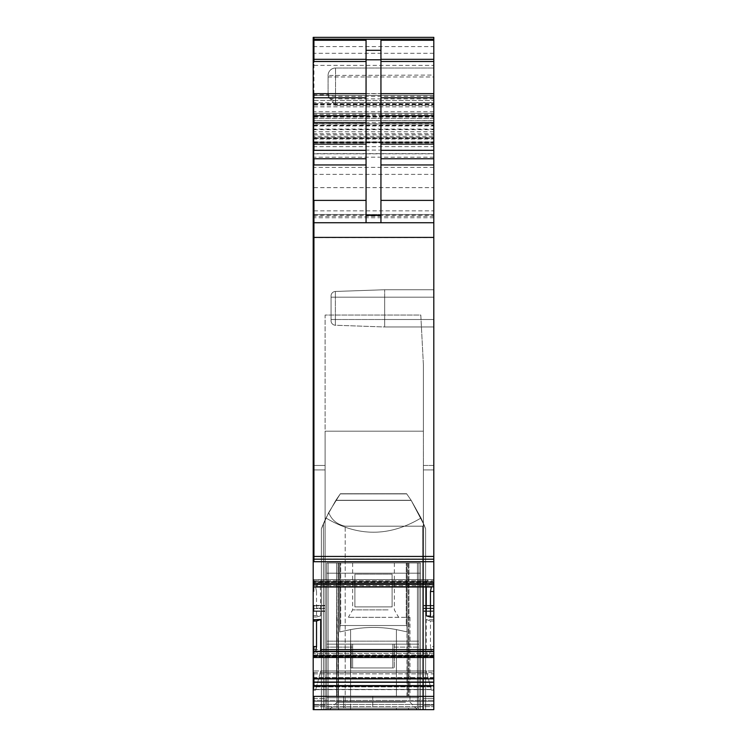 <?xml version="1.0" encoding="UTF-8"?>
<svg xmlns="http://www.w3.org/2000/svg" width="747" height="747" viewBox="0 0 747 747"><rect width="100%" height="100%" fill="white"/><g stroke="black" fill="none" stroke-linecap="round" stroke-linejoin="round"><path stroke-width="0.56" stroke-dasharray="3.73 2.8" d="M313.936 709.65L433.802 709.65L313.936 709.65L313.936 696.381L313.198 696.381L313.198 709.65L313.198 698.482L313.198 709.65L433.802 709.65L313.198 709.65L313.198 706.671L313.198 709.65L433.802 709.65L433.802 705.187L433.802 709.65L423.381 709.65L423.381 705.187L433.802 705.187L433.802 605.854L423.381 605.854L423.381 608.609L423.381 605.854L433.802 605.854L433.802 611.373L423.381 611.373L433.802 611.373L433.802 705.187L423.381 705.187L423.381 608.609L423.381 709.65L423.381 469.919L433.802 469.919L433.802 605.854L433.802 469.919L423.381 469.919L423.381 469.377L423.381 469.919L433.802 469.919L423.381 469.919L423.381 465.446L423.381 469.396L423.381 465.446L423.381 469.396L423.381 465.446L433.802 465.446L433.802 469.919L433.802 465.446L423.381 465.446L423.381 431.196L423.381 465.446L433.802 465.446L433.802 469.919L433.802 465.446L423.381 465.446L423.381 431.196L423.381 709.65L325.104 709.65L325.104 705.187L313.198 705.187L313.198 709.65L313.936 709.65L313.936 698.482L313.936 709.65L313.936 706.671L313.936 709.65L313.198 709.65L313.198 610.943L313.198 705.187L313.936 705.187L313.936 709.65L325.104 709.65L325.104 610.943L313.936 610.943L313.936 608.179L325.104 608.179L313.936 608.179L313.936 605.415L325.104 605.415L313.936 605.415L313.936 610.943L313.198 610.943L313.198 469.919L313.198 611.373L313.198 469.919L313.936 469.919L313.198 469.919L313.936 469.919L313.198 469.919L313.198 465.446L313.936 465.446L313.198 465.446L313.198 469.919L313.198 465.446L313.936 465.446L313.936 469.919L325.104 469.919L313.936 469.919L313.936 465.446L313.198 465.446L313.198 610.943L325.104 610.943L325.104 705.187L313.936 705.187L313.936 709.65L325.104 709.65L325.104 469.919L313.936 469.919L313.936 465.446L313.936 469.919L325.104 469.938L325.104 465.446L313.936 465.446L325.104 465.446L325.104 469.377L325.104 465.446L313.936 465.446L325.104 465.446L325.104 469.377L325.104 431.196L423.381 431.196L423.381 364.433L420.794 315.057L325.104 315.057L325.104 469.396L325.104 315.057L420.794 315.057L423.381 364.433L423.381 431.196L423.381 364.433L423.381 431.196L325.104 431.196L423.381 431.196L325.104 431.196L325.104 709.65L433.802 709.65L433.802 610.943L433.802 709.65L433.802 646.538L430.459 646.538L431.421 651.786L430.393 651.468L428.18 656.837L427.051 654.951L426.266 649.61L426.266 619.487L433.802 619.749L433.802 39.133L433.802 222.737L433.802 113.292L313.198 113.292L313.198 120.612L313.198 39.143M423.381 469.938L423.381 709.594L423.381 698.482L433.802 698.482L423.381 698.482L423.381 610.943L423.381 709.594L325.104 709.594L423.381 709.594L423.381 469.938L423.381 610.943L433.802 610.943L423.381 610.943L423.381 608.179L433.802 608.179L433.802 605.415L433.802 608.179L423.381 608.179L423.381 469.938M325.104 469.938L325.104 709.594L325.104 469.938L325.104 611.373L325.104 605.854L313.198 605.854L313.936 605.854L313.936 608.609L313.198 608.609L313.936 608.609L313.936 605.854L325.104 605.854L325.104 469.938M313.198 696.381L313.198 615.575L313.198 616.938L313.936 616.938L313.936 615.575L313.198 615.575M313.198 651.3L430.524 651.3M313.936 615.575L320.734 615.808L320.323 582.146L433.802 582.146M320.734 615.808L316.541 617.031L316.541 591.484L313.198 591.484L313.198 616.938M316.541 617.031L313.936 616.938M313.198 591.484L313.198 94.841L328.082 94.822L330.566 98.837L335.534 102.46L433.802 102.46L433.802 222.737L433.802 95.42L433.802 222.737L433.802 95.42L433.802 222.737L313.198 222.737L313.198 39.302M316.541 591.484L315.579 586.862L433.802 586.983L316.457 586.778L433.802 586.778M313.198 559.195L313.936 559.195L313.936 237.63L313.198 237.63M433.802 237.63L313.936 237.63L313.936 222.737L433.802 222.737L313.198 222.737L313.198 95.42L313.198 222.737L313.198 95.42L313.198 222.737L433.802 222.737L313.198 222.737L433.802 222.737L380.942 222.737L380.942 40.254M313.198 174.378L433.802 174.378L433.802 116.271L313.936 116.271L313.936 101.377L313.936 222.737L313.936 105.028L313.198 105.028L313.198 116.411M313.936 94.832L313.936 106.821L313.198 106.821L313.198 37.35L313.936 37.35L313.936 65.381L433.802 65.381L433.802 102.46M433.802 120.612L313.198 120.612L433.802 120.734M313.936 101.377L313.198 101.377M433.802 174.378L433.802 222.737L313.198 222.737L313.198 153.649L433.802 153.639M433.802 113.292L313.198 113.292L433.802 113.292L433.802 116.271M313.198 113.292L313.198 142.332L433.802 142.191L433.802 137.859L433.802 142.332L313.198 142.332L313.198 138.363L313.198 153.817L313.936 153.649M433.802 142.07L313.936 142.07L433.802 142.191M313.198 141.818L313.936 141.818L313.198 142.332L313.936 142.35L313.936 136.327L313.198 136.327M433.802 131.743L313.936 131.743L313.936 124.011L313.198 124.011L433.802 124.011L313.198 123.731M366.058 40.254L366.058 222.737L380.942 222.737M433.802 216.266L313.936 216.266L313.936 222.737L313.198 222.737L366.058 222.737M313.198 586.778L313.198 579.653L313.198 586.778L431.224 586.993M313.936 586.778L430.393 586.507L428.04 579.653L426.677 582.146L426.266 587.002M313.198 579.653L428.04 579.653L313.198 579.653M433.802 615.547L433.802 616.91L433.802 615.547L426.266 615.808M423.549 709.65L321.387 709.65L425.613 709.65L321.387 709.65L425.613 709.65L422.634 709.65L422.634 526.177L424.221 525.244L425.613 528.783L425.613 709.65L422.634 709.65L422.634 526.177L424.221 525.244L425.613 528.783L421.037 517.998C389.336 536.953 357.645 536.953 325.963 517.998L323.451 523.628L325.963 517.998C357.645 536.953 389.336 536.953 421.037 517.998C389.336 536.953 357.645 536.953 325.963 517.998L323.451 523.628L325.963 517.998C357.645 536.953 389.336 536.953 421.037 517.998L423.549 523.628L421.037 517.998L423.549 523.628L423.549 709.65L425.613 709.65L425.613 528.783L425.613 709.65L425.613 528.783L423.549 523.628L423.549 709.65L423.549 523.628L425.613 528.783L423.549 523.628L423.549 709.65L323.451 709.65L423.549 709.65M408.497 709.65L326.598 709.65L350.586 709.65L338.503 709.65L350.586 709.65L338.503 709.65L338.503 708.165L350.586 708.165L328.082 708.165L328.082 562.977L326.598 562.977L326.598 709.65L338.503 709.65L338.503 708.165L328.082 708.165L328.082 562.977L326.598 562.977L326.598 709.65L338.503 709.65L338.503 562.977L336.589 562.977L336.589 696.251L343.564 696.251L343.564 708.165L337.018 708.165L337.018 696.251L407.003 696.251L407.003 562.977L407.423 696.251L372.753 696.251L372.753 708.165L328.082 708.165L418.918 708.165L418.918 562.977L420.402 562.977L420.402 583.08L392.11 583.08L392.11 574.135L392.11 606.909L392.11 574.135L392.11 606.909L392.11 583.08L418.918 583.08L392.11 583.08L392.11 606.909L392.11 583.08L420.402 583.08L392.11 583.08L420.402 583.08L392.11 583.08L392.11 574.135L392.11 606.909L354.89 606.909L354.89 583.08L326.598 583.08L326.598 709.65L326.598 562.977L326.598 709.65L326.598 562.977L326.598 583.08L354.89 583.08L326.598 583.08L354.89 583.08L354.89 574.135L354.89 606.909L392.11 606.909L354.89 606.909L354.89 574.135L354.89 606.909L354.89 583.08L326.598 583.08L354.89 583.08L354.89 606.909L392.11 606.909L392.11 574.135L392.11 583.08L420.402 583.08L420.402 709.65L326.598 709.65L326.598 562.977L420.402 562.977L420.402 709.65L418.918 709.65L420.402 709.65L418.918 709.65L420.402 709.65L420.402 562.977L420.402 709.65L420.402 562.977L420.402 709.65L420.402 573.201L326.598 573.201L420.402 573.201L326.598 573.201L420.402 573.201L420.402 562.977L420.402 709.65L328.082 709.65L338.503 709.65L338.503 562.977L336.589 562.977L336.589 696.251L343.564 696.251L343.564 708.165L396.414 708.165L350.586 708.165L396.414 708.165L372.753 708.165L372.753 696.251L343.564 696.251L396.414 696.251L338.503 696.251L338.503 562.977L338.083 696.251L338.083 562.977L339.698 562.977L339.698 631.934L350.586 629.6C365.862 626.742 381.129 626.742 396.414 629.6L407.302 631.934L396.414 629.6L407.302 631.934L407.003 626.229L407.302 631.934L407.003 626.229L407.302 631.934L396.414 629.6L396.414 696.251L338.503 696.251L338.503 562.977L339.698 562.977L339.698 631.934L350.586 629.6C365.862 626.742 381.129 626.742 396.414 629.6L396.414 696.251L396.414 629.6C381.129 626.742 365.862 626.742 350.586 629.6C365.862 626.742 381.129 626.742 396.414 629.6L396.414 696.251L407.423 696.251L407.003 562.977L407.423 696.251L337.018 696.251L337.018 708.165L328.082 708.165L328.082 697.735L418.918 697.735L418.918 708.165L418.918 562.977L420.402 562.977L417.424 562.977L417.424 708.165L396.414 708.165L396.414 709.65L350.586 709.65L408.497 709.65L396.414 709.65L408.497 709.65L396.414 709.65L396.414 708.165L396.414 709.65L396.414 708.165L418.918 708.165L418.918 562.977L417.424 562.977L417.424 708.165L408.497 708.165L418.918 708.165L418.918 697.735L328.082 697.735L328.082 708.165L418.918 708.165L418.918 644.129L394.351 644.129L418.918 644.129L418.918 562.977L420.402 562.977L326.598 562.977L420.402 562.977L326.598 562.977L417.424 562.977L326.598 562.977L326.598 708.165L418.918 708.165L328.082 708.165L328.082 644.129L418.918 644.129L394.351 644.129L394.351 667.958L394.351 647.107L418.918 647.107L394.351 647.107L394.351 667.958L394.351 644.129L352.649 644.129L352.649 647.107L352.649 644.129L328.082 644.129L352.649 644.129L352.649 667.958L352.649 647.107L352.649 667.958L394.351 667.958L352.649 667.958L352.649 644.129L328.082 644.129L328.082 562.977L418.918 562.977L328.082 562.977L328.082 647.107L352.649 647.107L328.082 647.107L328.082 708.165L328.082 697.735L418.918 697.735L328.082 697.735L328.082 708.165L418.918 708.165L328.082 708.165L328.082 709.65L326.598 709.65L326.598 697.735L326.598 708.165L328.082 708.165L328.082 709.65L328.082 583.08L328.082 709.65L328.082 583.08L328.082 709.65L418.918 709.65L418.918 562.977L418.918 709.65L408.497 709.65L418.918 709.65L408.497 709.65L408.497 708.165L408.497 709.65L408.497 708.165L396.414 708.165L408.497 708.165L408.497 709.65M313.198 706.671L313.198 670.937L313.198 706.671L433.802 706.671L313.198 706.671M313.936 701.461L433.802 701.461L433.802 686.568L430.459 686.568L431.421 690.172L426.266 670.937L433.802 670.937L320.734 670.937L320.323 672.459L433.802 672.459L433.802 670.937L433.802 686.568L430.459 686.568L426.266 670.937L313.198 670.937L320.734 670.937L316.541 686.568L313.198 686.568L316.541 686.568L315.579 690.172L315.776 689.434L433.802 689.434L433.802 701.461L313.198 701.461L433.802 701.461L313.936 701.461L313.936 700.434L313.198 700.434L433.802 700.434L313.936 700.434L313.936 704.44L313.198 704.44L433.802 704.44L313.936 704.44L313.936 701.461M313.198 672.459L313.936 672.459L313.936 690.172L313.198 690.172M313.198 611.373L313.198 698.482L313.198 611.373L325.104 611.373L313.936 611.373L313.936 608.609L313.936 611.373L313.198 611.373M345.207 709.65L422.634 709.65L321.387 709.65L323.451 709.65L323.451 523.628L323.451 709.65L323.451 523.628L323.451 709.65L321.387 709.65L321.387 528.783L321.387 709.65L321.387 528.783L328.689 512.535C331.621 519.959 337.121 524.506 345.207 526.177L422.634 526.177L424.221 525.244L425.613 528.783L425.613 709.65L425.613 528.783L424.221 525.244L422.634 526.177L422.634 709.65L422.634 526.177L345.207 526.177C337.121 524.506 331.621 519.959 328.689 512.535L321.387 528.783L323.451 523.628L321.387 528.783L321.387 709.65L321.387 528.783L321.387 709.65L321.387 528.783L328.689 512.535C331.621 519.959 337.121 524.506 345.207 526.177L422.634 526.177L345.207 526.177C337.121 524.506 331.621 519.959 328.689 512.535L321.387 528.783L321.387 709.65L345.207 709.65L345.207 526.177L345.207 709.65M412.045 709.65L329.576 709.65L412.045 709.65M313.198 210.859L313.936 210.859L313.936 222.737L313.198 222.737L313.936 222.737L313.936 95.42L313.936 222.737L313.936 95.42L313.198 95.42L433.802 95.42L313.198 95.42L433.802 95.42L313.936 95.42L313.936 103.684L313.198 103.684L313.936 103.693L313.936 217.741L313.198 217.741L313.936 217.741L313.936 222.737L313.198 222.737L433.802 222.737M433.802 653.42L433.802 656.856L433.802 653.42L320.323 653.42L320.659 651.3M316.457 651.3L318.82 656.837L320.323 653.42M315.776 689.434L320.323 672.459M318.96 677.557L433.802 677.557L433.802 672.459M433.802 677.557L433.802 689.434M433.802 646.538L433.802 621.112L430.459 620.99L430.459 646.538M426.266 619.487L430.459 620.99M433.802 621.112L433.802 619.749M433.802 579.635L319.072 579.635L320.323 582.146M433.802 579.653L318.82 579.7L433.802 579.7M316.457 586.778L318.82 579.7M433.802 96.344L335.534 96.344A7.442 2.409 0 0 1 328.082 93.935L328.082 94.822M328.082 96.419L335.534 105.439L433.802 105.439M335.534 105.439L335.534 93.534L328.082 93.935L328.082 75.466A7.442 7.442 0 0 1 335.534 68.024L433.802 68.024L335.534 68.024A7.442 7.442 0 0 0 328.082 75.466L328.082 95.56M433.802 65.381L433.802 37.35M384.668 297.185L384.668 289.743L384.668 297.185L384.668 289.743L433.802 289.743L384.668 289.743L384.668 319.52L384.668 297.185L433.802 297.185L433.802 289.743L384.668 289.743L433.802 289.743L433.802 319.52L433.802 297.185L384.668 297.185L384.668 319.52L384.668 297.185L433.802 297.185L335.375 297.185L384.668 297.185L335.375 297.185L335.375 291.461L384.668 289.743L335.375 291.461A4.463 4.463 0 0 0 331.061 295.924A4.463 4.463 0 0 1 335.375 291.461A4.463 4.463 0 0 0 331.061 295.924L331.061 297.185L331.061 295.924A4.463 4.463 0 0 1 335.375 291.461L335.375 319.52L335.375 297.185L335.375 319.52L384.668 319.52L384.668 326.971L433.802 326.971L433.802 297.185L433.802 326.971L384.668 326.971L384.668 319.52L384.668 326.971L384.668 319.52L433.802 319.52L335.375 319.52L335.375 325.244L384.668 326.971L433.802 326.971L433.802 319.52L433.802 326.971L384.668 326.971L335.375 325.244A4.463 4.463 0 0 1 331.061 320.78A4.463 4.463 0 0 0 335.375 325.244L335.375 319.52L384.668 319.52L335.375 319.52L335.375 325.244L335.375 297.185L384.668 297.185M423.381 364.433L420.794 315.057L325.104 315.057L420.794 315.057L423.381 364.433M425.613 709.65L425.613 528.783L425.613 709.65M405.518 702.208L337.018 702.208L405.518 702.208M411.233 500.434L421.037 517.998L411.233 500.434L406.742 493.907L340.258 493.907A2.979 2.979 0 0 0 340.361 493.739L406.639 493.739A2.979 2.979 0 0 0 406.742 493.907L340.258 493.907A2.979 2.979 0 0 0 340.361 493.739L406.639 493.739A2.979 2.979 0 0 0 406.742 493.907L340.361 493.739L406.639 493.739A2.979 2.979 0 0 0 406.742 493.907L340.361 493.739L406.639 493.739A2.979 2.979 0 0 0 406.742 493.907L411.121 500.266L424.221 525.244L411.121 500.266L406.826 494.028L411.233 500.434L406.826 494.028L411.121 500.266L424.221 525.244L411.121 500.266L406.826 494.028L411.233 500.434L421.037 517.998L411.233 500.434L335.767 500.434L340.258 493.907A2.979 2.979 0 0 0 340.361 493.739L406.639 493.739L340.258 493.907A2.979 2.979 0 0 0 340.361 493.739L406.742 493.907L340.258 493.907L328.689 512.535L340.174 494.028L335.767 500.434L325.963 517.998L335.767 500.434L325.963 517.998L335.767 500.434L340.174 494.028L328.689 512.535L340.174 494.028L335.767 500.434L411.233 500.434M354.89 574.135L354.89 606.909L354.89 574.135L354.89 583.08L354.89 574.135L392.11 574.135L354.89 574.135M340.744 625.519L406.256 625.519L407.003 626.229L406.256 625.519L407.003 626.229L406.256 625.519L406.256 562.977L340.744 562.977L406.256 562.977L406.256 625.519L406.256 562.977L406.256 625.519L340.744 625.519L339.997 626.229L339.698 631.934L339.698 562.977L338.503 562.977L408.497 562.977L338.503 562.977L408.497 562.977L408.497 696.251L408.497 562.977L339.698 562.977L339.698 631.934L350.586 629.6L350.586 709.65L350.586 629.6L339.698 631.934L339.997 626.229L339.698 631.934L339.997 626.229L340.744 625.519L406.256 625.519L340.744 625.519L339.997 626.229L340.744 625.519L340.744 562.977L339.997 562.977L339.997 626.229L339.997 562.977L339.997 626.229L339.997 562.977L340.744 562.977L340.744 625.519M356.011 617.33L409.982 617.33L356.011 617.33M331.061 297.185L331.061 320.78A4.463 4.463 0 0 0 335.375 325.244A4.463 4.463 0 0 1 331.061 320.78A4.463 4.463 0 0 0 335.375 325.244A4.463 4.463 0 0 1 331.061 320.78L331.061 319.52L335.375 319.52L331.061 319.52L335.375 319.52L331.061 319.52L331.061 295.924L331.061 297.185L335.375 297.185L335.375 291.461L335.375 297.185L331.061 297.185M385.555 617.33L348.354 617.33L385.555 617.33M388.095 609.888L352.649 609.888L388.095 609.888M388.095 562.977L352.649 562.977L388.095 562.977M407.423 562.977L407.003 626.229L407.003 562.977L407.003 626.229L407.003 562.977L337.018 562.977L407.423 562.977M336.589 562.977L337.018 696.251L336.589 562.977M313.198 561.716L313.936 561.716L313.936 559.008L433.802 559.195L313.198 559.214M417.424 708.165L326.598 708.165L417.424 708.165L417.424 697.735L326.598 697.735L417.424 697.735L417.424 708.165L326.598 708.165L417.424 708.165L417.424 644.129L326.598 644.129L351.165 644.129L326.598 644.129L351.165 644.129L351.165 667.958L351.165 647.107L326.598 647.107L351.165 647.107L351.165 667.958L351.165 644.129L392.857 644.129L392.857 647.107L392.857 644.129L417.424 644.129L392.857 644.129L392.857 667.958L392.857 647.107L392.857 667.958L351.165 667.958L392.857 667.958L392.857 644.129L417.424 644.129L417.424 562.977L417.424 647.107L392.857 647.107L417.424 647.107L417.424 708.165L417.424 697.735L326.598 697.735L417.424 697.735L417.424 708.165L326.598 708.165L417.424 708.165M408.497 696.251L338.083 696.251L338.083 562.977L338.503 696.251L408.917 696.251L408.497 562.977L408.497 696.251M408.917 562.977L408.917 696.251L408.917 562.977M313.936 605.415L313.198 605.415L313.936 605.415M313.936 608.179L313.198 608.179L313.936 608.179M423.381 608.609L433.802 608.609L423.381 608.609M313.198 678.902L313.936 678.902L313.936 682.123L313.198 682.123M433.802 657.5L313.198 657.5M313.936 678.902L433.802 678.902M313.936 657.5L313.936 656.006L313.198 656.006M431.28 651.58L313.198 651.58M433.802 651.786L431.421 651.786M313.936 656.006L433.802 656.006M313.936 651.58L313.198 651.524M313.936 651.524L431.224 651.524M429.17 655.642L313.198 655.642M313.936 655.642L313.936 656.837M428.04 656.79L313.198 656.79M313.936 656.79L313.936 654.951L313.198 654.951M426.677 653.42L313.198 653.42M313.936 654.951L427.051 654.951M313.936 653.42L313.936 649.61L313.198 649.61M320.734 585.676L433.802 585.676M313.936 649.61L426.266 649.61M313.936 591.484L313.936 586.862L313.198 586.862M433.802 584.434L313.198 584.434M313.936 586.862L315.579 586.862M313.936 584.434L313.936 583.108L313.198 583.108M313.936 561.716L433.802 561.716M313.936 583.108L433.802 583.108M313.936 558.999L433.802 559.008L313.936 558.999M433.802 556.44L313.198 556.44M433.802 214.454L313.198 214.454M313.198 103.805L313.936 103.805L313.936 116.42L313.198 116.42M313.936 103.805L433.802 103.805M313.936 65.381L313.198 65.381M313.936 39.133L313.936 53.308L313.198 53.308M433.802 53.308L313.936 53.308L313.936 102.675L313.198 102.675M433.802 102.675L313.936 102.675L313.936 104.328L313.198 104.328M313.198 115.393L433.802 115.393M313.936 104.328L433.802 104.328M313.936 115.393L313.936 118.269L313.198 118.269M313.936 118.269L433.802 118.269M313.198 117.018L313.936 117.018L313.936 120.734M313.936 117.018L433.802 117.018M433.802 111.723L313.198 111.723M433.802 118.334L313.198 118.334M313.936 210.859L433.802 210.859M313.936 174.378L313.936 125.664L313.198 125.664M313.936 125.664L433.802 125.664M313.936 116.271L313.198 116.271M313.936 113.292L313.936 116.046L313.198 116.046M313.198 122.443L433.802 122.443M313.936 116.046L433.802 116.046M313.936 122.443L313.936 125.188L313.198 125.188M313.198 125.963L433.802 125.963M313.936 125.188L433.802 125.188M313.936 125.963L313.936 129.67L313.198 129.67M313.198 133.732L433.802 133.732M313.936 129.67L433.802 129.67M313.936 133.732L313.936 136.327L433.802 136.327M313.936 138.111L433.802 138.111L313.936 138.111M313.936 142.07L313.198 142.07M313.936 138.363L433.802 138.363L313.936 138.363M313.936 141.818L433.802 141.818M313.198 139.073L433.802 139.073M313.936 139.073L313.936 142.668L313.198 142.668M313.198 150.119L433.802 150.119M313.936 142.668L433.802 142.668M313.936 150.119L313.936 157.187L313.198 157.187M433.802 157.187L313.936 157.187L313.936 167.393L313.198 167.393M433.802 167.393L313.936 167.393L313.936 187.637L313.198 187.637M313.936 187.637L433.802 187.637M313.936 216.266L313.198 216.266M313.198 222.737L313.936 222.737L313.936 215.285L313.198 215.285M313.198 146.645L433.802 146.645M313.936 215.285L433.802 215.285M313.936 146.645L313.936 142.92L313.198 142.92M313.198 142.612L433.802 142.612M313.936 142.92L433.802 142.92M313.936 142.612L313.936 137.551L313.198 137.551M433.802 137.551L313.936 137.551L313.936 134.88L313.198 134.88M313.936 134.88L433.802 134.88M313.936 131.743L313.198 131.743M433.802 129.072L313.198 129.072M313.198 114.3L433.802 114.3M313.936 123.731L433.802 123.731M313.936 114.3L313.936 93.664L313.198 93.664M313.198 46.585L433.802 46.585M313.936 93.664L433.802 93.664M313.936 46.585L313.936 39.302M313.936 586.507L313.198 586.507M429.17 581.549L313.198 581.549M313.936 581.549L313.936 579.7L313.198 579.7M313.936 579.7L428.18 579.7M313.198 580.858L313.936 580.858L313.936 579.635M426.677 582.146L313.198 582.146M313.936 580.858L427.051 580.858M313.936 582.146L313.936 585.676L313.198 585.676M313.936 585.676L426.266 585.676M431.28 689.658L313.198 689.658M433.802 690.172L431.421 690.172M313.936 689.658L313.198 689.434M430.543 686.876L313.198 686.876M313.936 689.434L431.224 689.434M313.936 686.876L313.198 686.353M429.17 681.768L313.198 681.768M313.936 686.353L430.393 686.353M313.936 681.768L313.936 678.08L313.198 678.08M428.04 677.557L313.198 677.557M313.936 678.08L428.18 678.08M313.936 677.557L313.936 673.878L313.198 673.878M313.936 672.459L426.677 672.459M313.936 673.878L427.051 673.878M315.72 689.658L433.802 689.658M313.936 690.172L315.579 690.172M313.936 698.482L325.104 698.482L313.936 698.482M433.802 682.3L313.936 682.3L313.936 685.587L313.198 685.587M313.936 682.3L313.198 682.3M313.936 682.123L433.802 682.123M313.936 214.473L433.802 214.482L313.936 214.473M313.936 100.425L433.802 100.425L313.936 100.425M433.802 217.741L313.198 217.741M319.949 654.951L433.802 654.951M318.96 656.79L433.802 656.79M317.83 655.642L433.802 655.642M316.607 651.468L433.802 651.468M319.949 673.878L433.802 673.878M318.82 678.08L433.802 678.08M317.83 681.768L433.802 681.768M316.607 686.353L433.802 686.353M316.457 686.876L433.802 686.876M433.802 605.415L423.381 605.415L433.802 605.415M313.936 696.381L433.802 696.381M313.936 685.587L433.802 685.587M319.949 580.858L433.802 580.858M317.83 581.549L433.802 581.549M316.607 586.507L433.802 586.507M313.936 105.028L433.802 105.028M313.936 106.821L433.802 106.821M335.534 102.46L335.534 98.837L433.802 98.837M433.802 93.534L335.534 93.534L335.534 68.024L335.534 98.837L330.566 98.837M328.082 76.96L433.802 76.96M335.534 68.024A7.442 7.442 0 0 0 328.082 75.466L433.802 75.074M313.936 153.817L433.802 153.817L313.198 153.845M313.936 103.693L433.802 103.693L313.936 103.684M313.936 608.609L325.104 608.609L313.936 608.609M335.879 500.266L411.121 500.266L335.879 500.266M335.375 291.461A4.463 4.463 0 0 0 331.061 295.924A4.463 4.463 0 0 1 335.375 291.461M331.061 320.78A4.463 4.463 0 0 0 335.375 325.244M328.082 641.15L418.918 641.15L328.082 641.15M417.424 641.15L326.598 641.15L417.424 641.15M350.586 696.251L350.586 629.6L350.586 696.251M313.936 137.859L433.802 137.859L313.936 137.859M315.757 587.002L433.802 587.002M313.936 116.42L433.802 116.42M313.936 142.35L433.802 142.35M337.018 617.33L337.018 702.208L329.576 709.65M409.982 617.33L409.982 702.208L417.424 709.65M394.351 562.977L394.351 609.888L398.646 617.33M352.649 562.977L352.649 609.888L348.354 617.33"/><path stroke-width="1.12" d="M313.198 39.302L313.936 39.302L313.936 37.35L433.802 37.35L433.802 559.214L313.198 559.195L313.198 37.35L433.802 37.35M366.058 222.737L366.058 40.254L313.198 40.254M366.058 50.32L380.942 50.32L380.942 40.254L433.802 40.254M366.058 200.401L313.936 200.401L313.936 222.737L433.802 222.737M313.198 237.406L313.936 237.406L313.936 222.737L313.198 222.737M313.936 559.008L313.936 561.716L433.802 561.716L433.802 559.214L313.198 559.195M313.198 559.008L313.198 621.084L313.936 621.084L313.936 619.721L313.198 619.721M433.802 561.716L433.802 591.484L430.459 591.484L431.421 586.862L313.198 586.983L431.224 586.993M313.936 619.721L320.734 619.487L320.659 651.3M320.734 619.487L316.541 620.99L316.541 646.538L315.579 651.786L316.457 651.3L433.802 651.3L433.802 616.91L430.459 617.031L430.459 591.484M430.459 617.031L426.266 615.808L426.266 587.002M316.541 646.538L313.198 646.538L313.198 621.084M316.541 620.99L313.936 621.084M313.198 646.538L313.198 709.65L433.802 709.65L433.802 651.3L316.476 651.3M433.802 616.91L433.802 591.484M380.942 50.32L380.942 222.737M313.936 39.302L433.802 39.302M313.936 40.254L313.936 59.321L313.198 59.321M366.058 59.321L313.936 59.321L313.936 61.497L313.198 61.497M313.198 93.664L366.058 93.664M313.936 61.497L366.058 61.497M313.936 93.664L313.936 97.792L313.198 97.792M313.198 115.72L366.058 115.72M313.936 97.792L366.058 97.792M313.936 115.72L313.936 122.592L313.198 122.592M313.198 144.115L366.058 144.115M313.936 122.592L366.058 122.592M313.936 144.115L313.936 150.315L313.198 150.315M313.198 158.756L366.058 158.756M313.936 150.315L366.058 150.315M313.936 158.756L313.936 164.956L313.198 164.956M313.936 164.956L366.058 164.956M313.936 200.401L313.198 200.401M433.802 237.406L313.936 237.406L313.936 556.44L313.198 556.44M433.802 556.44L313.936 556.44L313.936 559.214M313.936 561.716L313.198 561.716M433.802 583.108L313.198 583.108M313.936 583.108L313.936 584.434L313.198 584.434M433.802 586.862L431.421 586.862M313.936 584.434L433.802 584.434M320.734 649.61L433.802 649.61M313.936 646.538L313.936 651.786L313.198 651.786M433.802 656.006L313.198 656.006M315.72 651.58L433.802 651.58M313.936 651.786L315.579 651.786M313.936 656.006L313.936 657.5L313.198 657.5M433.802 678.902L313.198 678.902M313.936 657.5L433.802 657.5M313.936 678.902L313.936 682.123L313.198 682.123M433.802 682.3L313.198 682.3M313.936 682.123L433.802 682.123M313.936 682.3L313.936 685.587L313.198 685.587M313.936 709.65L313.936 696.381L313.198 696.381M380.942 59.321L433.802 59.321M380.942 61.497L433.802 61.497M380.942 93.664L433.802 93.664M380.942 97.792L433.802 97.792M380.942 115.72L433.802 115.72M380.942 122.592L433.802 122.592M380.942 144.115L433.802 144.115M380.942 150.315L433.802 150.315M380.942 158.756L433.802 158.756M380.942 164.956L433.802 164.956M380.942 200.401L433.802 200.401M315.776 651.524L433.802 651.524M313.936 696.381L433.802 696.381M313.936 685.587L433.802 685.587M366.058 59.788L380.942 59.788M366.058 215.388L380.942 215.388M433.802 39.133L313.198 39.143M431.243 587.002L313.198 587.002"/></g></svg>

